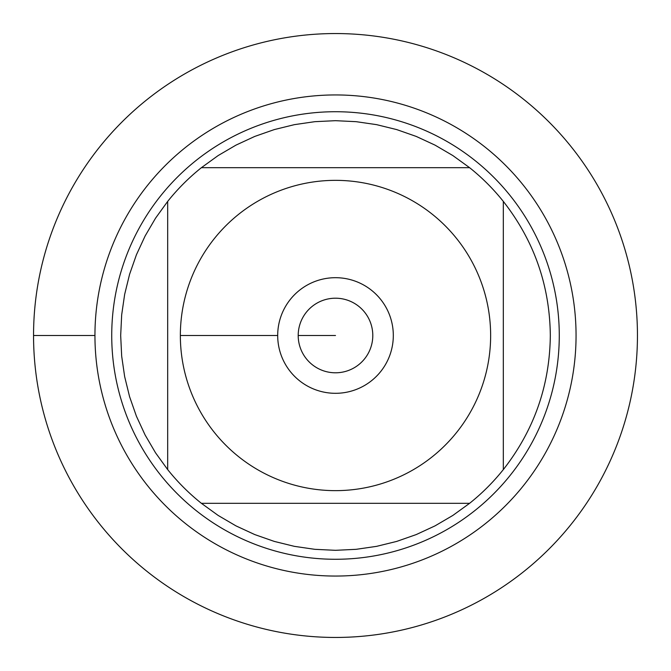 <?xml version="1.0" encoding="UTF-8"?>
<svg xmlns="http://www.w3.org/2000/svg" width="671" height="671" viewBox="0 0 671 671"><rect width="100%" height="100%" fill="white"/><g stroke="black" fill="none" stroke-linecap="round" stroke-linejoin="round"><path stroke-width="1.01" d="M33.55 335.5A301.95 301.95 0 0 1 486.475 74.003A301.95 301.95 0 0 1 486.475 596.997A301.95 301.95 0 0 1 33.55 335.5L94.947 335.5A240.554 240.554 0 0 1 455.777 127.171A240.554 240.554 0 0 1 455.777 543.829A240.554 240.554 0 0 1 94.947 335.5M111.73 335.5A223.77 223.77 0 0 1 447.389 141.707A223.77 223.77 0 0 1 447.389 529.293A223.77 223.77 0 0 1 111.73 335.5M277.693 335.5A57.807 57.807 0 0 1 364.403 285.435A57.807 57.807 0 0 1 364.403 385.565A57.807 57.807 0 0 1 277.693 335.5L180.356 335.5L277.693 335.5M490.644 335.5A155.144 155.144 0 0 0 284.194 189.079A155.144 155.144 0 0 0 214.292 432.342A155.144 155.144 0 0 0 490.644 335.5M469.591 167.675L452.833 155.555L434.993 145.104L416.221 136.423L396.704 129.587L376.624 124.655L356.158 121.677L335.5 120.679L314.842 121.677L294.376 124.655L274.296 129.587L254.779 136.423L236.007 145.104L218.167 155.555L201.409 167.675A214.821 214.821 0 0 0 167.675 201.409L155.555 218.167L145.104 236.007L136.423 254.779L129.587 274.296L124.655 294.376L121.677 314.842L120.679 335.5L121.677 356.158L124.655 376.624L129.587 396.704L136.423 416.221L145.104 434.993L155.555 452.833L167.675 469.591A214.821 214.821 0 0 0 201.409 503.325L218.167 515.445L236.007 525.896L254.779 534.577L274.296 541.413L294.376 546.345L314.842 549.323L335.5 550.321L356.158 549.323L376.624 546.345L396.704 541.413L416.221 534.577L434.993 525.896L452.833 515.445L469.591 503.325A214.821 214.821 0 0 0 503.325 469.591L503.325 201.409A214.821 214.821 0 0 0 469.591 167.675L201.409 167.675A214.821 214.821 0 0 0 167.675 201.409L167.675 469.591A214.821 214.821 0 0 0 201.409 503.325L469.591 503.325A214.821 214.821 0 0 0 503.325 469.591C534.116 430.195 549.775 385.498 550.321 335.5C549.775 285.502 534.116 240.805 503.325 201.409A214.821 214.821 0 0 0 469.591 167.675M298.201 335.5A37.299 37.299 0 0 0 354.145 367.8A37.299 37.299 0 0 0 354.145 303.2A37.299 37.299 0 0 0 298.201 335.5L335.5 335.5L298.201 335.5M637.45 335.5A301.95 301.95 0 0 1 184.525 596.997A301.95 301.95 0 0 1 184.525 74.003A301.95 301.95 0 0 1 637.45 335.5"/></g></svg>
